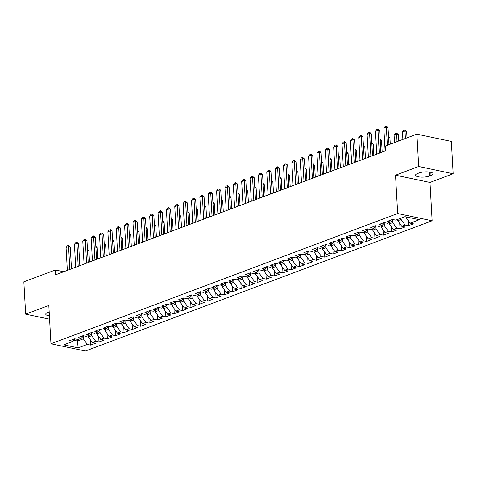 <?xml version="1.0" encoding="UTF-8"?>
<svg xmlns="http://www.w3.org/2000/svg" width="477" height="477" viewBox="0 0 477 477"><rect width="100%" height="100%" fill="white"/><g stroke="black" fill="none" stroke-linecap="round" stroke-linejoin="round"><path stroke-width="0.72" d="M453.15 173.753L418.693 166.503L395.528 175.202L429.986 182.452L453.15 173.753L451.343 141.419L416.886 134.168L385.356 146.01L385.625 150.804L55.642 274.77L55.374 269.982L23.85 281.824L25.657 314.158L49.59 319.196M429.986 182.452L432.126 220.773L85.419 351.024L50.961 343.774L397.669 213.523L432.126 220.773M77.381 339.385L78.121 347.876L87.321 344.418L90.63 345.115L95.644 343.231L92.341 342.534L95.686 341.276L98.989 341.973L104.01 340.089L100.701 339.391L104.046 338.133L107.355 338.831L112.369 336.947L109.066 336.249L112.411 334.991L115.714 335.689L120.735 333.805L117.425 333.107L120.77 331.849L124.08 332.547L129.094 330.662L125.791 329.965L129.136 328.707L132.439 329.404L137.459 327.52L134.15 326.823L137.495 325.57L140.804 326.262L145.819 324.378L142.516 323.68L145.861 322.428L149.164 323.12L154.184 321.236L150.875 320.544L154.22 319.286L157.529 319.978L162.544 318.093L159.24 317.402L162.585 316.144L165.889 316.841L170.909 314.951L167.6 314.26L170.945 313.001L174.254 313.699L179.269 311.815L175.965 311.117L179.31 309.859L182.613 310.557L187.634 308.673L184.325 307.975L187.67 306.717L190.979 307.415L195.993 305.53L192.69 304.833L196.035 303.575L199.338 304.272L204.359 302.388L201.05 301.691L204.394 300.432L207.704 301.13L212.718 299.246L209.415 298.548L212.76 297.29L216.063 297.988L221.084 296.104L217.774 295.406L221.119 294.154L224.428 294.846L229.443 292.961L226.14 292.264L229.485 291.012L232.788 291.703L237.808 289.819L234.499 289.128L237.844 287.869L241.153 288.561L246.168 286.677L242.865 285.985L246.21 284.727L249.513 285.425L254.533 283.535L251.224 282.843L254.569 281.585L257.878 282.283L262.893 280.398L259.589 279.701L262.934 278.443L266.238 279.14L271.258 277.256L267.949 276.559L271.294 275.301L274.603 275.998L279.617 274.114L276.314 273.416L279.659 272.158L282.962 272.856L287.983 270.972L284.674 270.274L288.019 269.016L291.328 269.714L296.342 267.83L293.039 267.132L296.384 265.874L299.687 266.571L304.708 264.687L301.398 263.99L304.743 262.738L308.053 263.429L313.067 261.545L309.764 260.847L313.109 259.595L316.412 260.287L321.432 258.403L318.123 257.711L321.468 256.453L324.777 257.145L329.792 255.261L326.489 254.569L329.834 253.311L333.137 254.008L338.157 252.118L334.848 251.427L338.193 250.169L341.502 250.866L346.517 248.982L343.213 248.284L346.558 247.026L349.862 247.724L354.882 245.84L351.573 245.142L354.918 243.884L358.227 244.582L363.241 242.698L359.938 242L363.283 240.742L366.586 241.44L371.607 239.555L368.298 238.858L371.643 237.6L374.952 238.297L379.966 236.413L376.663 235.716L380.008 234.457L383.311 235.155L388.332 233.271L385.022 232.573L388.367 231.321L391.677 232.013L396.691 230.129L393.388 229.431L396.733 228.179L400.036 228.871L405.056 226.986L401.747 226.295L405.092 225.037L408.401 225.728L413.416 223.844L410.113 223.153L406.118 217.578L407.245 217.154M78.121 347.876L63.781 344.853L72.981 341.401L75.127 338.908M410.113 223.153L419.313 219.694L404.967 216.677L395.773 220.13L392.464 219.438L387.449 221.322L390.752 222.014L387.407 223.272L384.104 222.58L379.084 224.464L382.393 225.156L379.048 226.414L375.739 225.716L370.724 227.607L374.028 228.298L370.683 229.556L367.379 228.859L362.359 230.743L365.668 231.44L362.323 232.698L359.014 232.001L354 233.885L357.303 234.583L353.958 235.841L350.655 235.143L345.634 237.027L348.943 237.725L345.598 238.983L342.289 238.285L337.275 240.169L340.578 240.867L337.233 242.125L333.93 241.428L328.909 243.312L332.219 244.009L328.874 245.267L325.564 244.57L320.55 246.454L323.853 247.152L320.508 248.404L317.205 247.712L312.185 249.596L315.494 250.294L312.149 251.546L308.84 250.854L303.825 252.738L307.128 253.43L303.783 254.688L300.48 253.997L295.46 255.881L298.769 256.572L295.424 257.83L292.115 257.133L287.1 259.023L290.404 259.715L287.059 260.973L283.755 260.275L278.735 262.159L282.044 262.857L278.699 264.115L275.39 263.417L270.376 265.301L273.679 265.999L270.334 267.257L267.031 266.56L262.01 268.444L265.313 269.141L261.968 270.399L258.665 269.702L253.651 271.586L256.954 272.284L253.609 273.542L250.306 272.844L245.285 274.728L248.589 275.426L245.244 276.684L241.94 275.986L236.926 277.87L240.229 278.568L236.884 279.82L233.581 279.128L228.561 281.013L231.864 281.71L228.519 282.962L225.216 282.271L220.195 284.155L223.504 284.847L220.159 286.105L216.85 285.413L211.836 287.297L215.139 287.989L211.794 289.247L208.491 288.549L203.47 290.439L206.779 291.131L203.435 292.389L200.125 291.691L195.111 293.576L198.414 294.273L195.069 295.531L191.766 294.834L186.745 296.718L190.055 297.415L186.71 298.674L183.401 297.976L178.386 299.86L181.689 300.558L178.344 301.816L175.041 301.118L170.021 303.002L173.33 303.7L169.985 304.958L166.676 304.26L161.661 306.145L164.964 306.842L161.62 308.1L158.316 307.403L153.296 309.287L156.605 309.984L153.26 311.237L149.951 310.545L144.936 312.429L148.24 313.127L144.895 314.379L141.591 313.687L136.571 315.571L139.88 316.263L136.535 317.521L133.226 316.829L128.212 318.714L131.515 319.405L128.17 320.663L124.867 319.966L119.846 321.856L123.155 322.547L119.81 323.805L116.501 323.108L111.487 324.992L114.79 325.69L111.445 326.948L108.142 326.25L103.121 328.134L106.431 328.832L103.086 330.09L99.776 329.392L94.762 331.276L98.065 331.974L94.72 333.232L91.417 332.535L86.397 334.419L89.706 335.116L86.361 336.374L83.052 335.677L78.037 337.561L81.34 338.259L77.995 339.517L74.692 338.819L69.672 340.703L72.981 341.401M401.032 218.156L401.103 219.462L397.758 220.72L397.687 219.414M405.092 225.037L401.103 219.462M401.747 226.295L397.758 220.72M392.589 219.891L392.738 222.604L389.393 223.862L389.321 222.556M396.733 228.179L392.738 222.604M393.388 229.431L389.393 223.862M390.752 222.014L392.899 219.527M384.223 223.033L384.379 225.746L381.034 226.998L380.956 225.699M388.367 231.321L384.379 225.746M385.022 232.573L381.034 226.998M382.393 225.156L384.54 222.67M375.864 226.176L376.013 228.888L372.668 230.141L372.597 228.835M380.008 234.457L376.013 228.888M376.663 235.716L372.668 230.141M374.028 228.298L376.174 225.812M367.499 229.318L367.654 232.031L364.309 233.283L364.231 231.977M371.643 237.6L367.654 232.031M368.298 238.858L364.309 233.283M365.668 231.44L367.815 228.954M359.139 232.46L359.288 235.167L355.943 236.425L355.872 235.119M363.283 240.742L359.288 235.167M359.938 242L355.943 236.425M357.303 234.583L359.449 232.096M350.774 235.596L350.929 238.309L347.584 239.567L347.506 238.261M354.918 243.884L350.929 238.309M351.573 245.142L347.584 239.567M348.943 237.725L351.09 235.239M342.414 238.738L342.564 241.451L339.219 242.71L339.147 241.404M346.558 247.026L342.564 241.451M343.213 248.284L339.219 242.71M340.578 240.867L342.724 238.375M334.049 241.881L334.204 244.594L330.859 245.852L330.782 244.546M338.193 250.169L334.204 244.594M334.848 251.427L330.859 245.852M332.219 244.009L334.365 241.517M325.69 245.023L325.839 247.736L322.494 248.994L322.422 247.688M329.834 253.311L325.839 247.736M326.489 254.569L322.494 248.994M323.853 247.152L326 244.659M317.324 248.165L317.479 250.878L314.134 252.136L314.057 250.83M321.468 256.453L317.479 250.878M318.123 257.711L314.134 252.136M315.494 250.294L317.64 247.802M308.965 251.307L309.114 254.02L305.769 255.278L305.697 253.973M313.109 259.595L309.114 254.02M309.764 260.847L305.769 255.278M307.128 253.43L309.275 250.944M300.599 254.45L300.754 257.163L297.409 258.415L297.332 257.115M304.743 262.738L300.754 257.163M301.398 263.99L297.409 258.415M298.769 256.572L300.915 254.086M292.24 257.592L292.389 260.305L289.044 261.557L288.973 260.251M296.384 265.874L292.389 260.305M293.039 267.132L289.044 261.557M290.404 259.715L292.55 257.228M283.875 260.734L284.03 263.447L280.685 264.699L280.607 263.393M288.019 269.016L284.03 263.447M284.674 270.274L280.685 264.699M282.044 262.857L284.191 260.37M275.515 263.876L275.664 266.583L272.319 267.841L272.248 266.536M279.659 272.158L275.664 266.583M276.314 273.416L272.319 267.841M273.679 265.999L275.825 263.513M267.15 267.013L267.305 269.726L263.96 270.984L263.882 269.678M271.294 275.301L267.305 269.726M267.949 276.559L263.96 270.984M265.313 269.141L267.466 266.655M258.79 270.155L258.939 272.868L255.594 274.126L255.523 272.82M262.934 278.443L258.939 272.868M259.589 279.701L255.594 274.126M256.954 272.284L259.1 269.791M250.425 273.297L250.58 276.01L247.235 277.268L247.158 275.962M254.569 281.585L250.58 276.01M251.224 282.843L247.235 277.268M248.589 275.426L250.741 272.933M242.066 276.439L242.215 279.152L238.87 280.41L238.798 279.105M246.21 284.727L242.215 279.152M242.865 285.985L238.87 280.41M240.229 278.568L242.376 276.076M233.7 279.582L233.855 282.295L230.51 283.553L230.433 282.247M237.844 287.869L233.855 282.295M234.499 289.128L230.51 283.553M231.864 281.71L234.016 279.218M225.341 282.724L225.49 285.437L222.145 286.695L222.073 285.389M229.485 291.012L225.49 285.437M226.14 292.264L222.145 286.695M223.504 284.847L225.651 282.36M216.975 285.866L217.13 288.579L213.785 289.831L213.708 288.531M221.119 294.154L217.13 288.579M217.774 295.406L213.785 289.831M215.139 287.989L217.291 285.502M208.616 289.008L208.765 291.721L205.42 292.973L205.348 291.668M212.76 297.29L208.765 291.721M209.415 298.548L205.42 292.973M206.779 291.131L208.926 288.645M200.251 292.151L200.406 294.864L197.061 296.116L196.983 294.81M204.394 300.432L200.406 294.864M201.05 301.691L197.061 296.116M198.414 294.273L200.567 291.787M191.891 295.293L192.04 298L188.695 299.258L188.624 297.952M196.035 303.575L192.04 298M192.69 304.833L188.695 299.258M190.055 297.415L192.201 294.929M183.526 298.429L183.681 301.142L180.336 302.4L180.258 301.094M187.67 306.717L183.681 301.142M184.325 307.975L180.336 302.4M181.689 300.558L183.842 298.071M175.166 301.571L175.315 304.284L171.97 305.542L171.899 304.237M179.31 309.859L175.315 304.284M175.965 311.117L171.97 305.542M173.33 303.7L175.476 301.208M166.801 304.714L166.956 307.426L163.611 308.685L163.533 307.379M170.945 313.001L166.956 307.426M167.6 314.26L163.611 308.685M164.964 306.842L167.117 304.35M158.442 307.856L158.591 310.569L155.246 311.827L155.174 310.521M162.585 316.144L158.591 310.569M159.24 317.402L155.246 311.827M156.605 309.984L158.752 307.492M150.076 310.998L150.231 313.711L146.886 314.969L146.809 313.663M154.22 319.286L150.231 313.711M150.875 320.544L146.886 314.969M148.24 313.127L150.392 310.634M141.717 314.14L141.866 316.853L138.521 318.111L138.449 316.806M145.861 322.428L141.866 316.853M142.516 323.68L138.521 318.111M139.88 316.263L142.027 313.777M133.351 317.283L133.506 319.995L130.161 321.248L130.084 319.948M137.495 325.57L133.506 319.995M134.15 326.823L130.161 321.248M131.515 319.405L133.667 316.919M124.992 320.425L125.141 323.138L121.796 324.39L121.724 323.084M129.136 328.707L125.141 323.138M125.791 329.965L121.796 324.39M123.155 322.547L125.302 320.061M116.626 323.567L116.782 326.28L113.437 327.532L113.359 326.226M120.77 331.849L116.782 326.28M117.425 333.107L113.437 327.532M114.79 325.69L116.943 323.203M108.267 326.709L108.416 329.416L105.071 330.674L105 329.368M112.411 334.991L108.416 329.416M109.066 336.249L105.071 330.674M106.431 328.832L108.577 326.346M99.902 329.846L100.057 332.558L96.712 333.817L96.634 332.511M104.046 338.133L100.057 332.558M100.701 339.391L96.712 333.817M98.065 331.974L100.218 329.488M91.542 332.988L91.691 335.701L88.346 336.959L88.275 335.653M95.686 341.276L91.691 335.701M92.341 342.534L88.346 336.959M89.706 335.116L91.852 332.624M83.177 336.13L83.332 338.843L77.477 341.043L73.929 340.298M87.321 344.418L83.332 338.843M81.34 338.259L83.493 335.766M418.693 166.503L416.886 134.168M50.961 343.774L48.821 305.453L25.657 314.158M395.528 175.202L397.669 213.523M63.721 271.735L55.374 269.982M406.082 216.91L406.118 217.578M49.185 311.922L47.795 312.447A8.02 2.331 176.8 0 0 45.75 314.146A8.02 2.331 176.8 0 0 49.405 315.881M431.011 175.464A8.02 2.331 176.8 0 0 433.062 173.765A8.02 2.331 176.8 0 0 427.857 171.881A8.02 2.331 176.8 0 0 419.092 172.954L417.584 173.521A8.02 2.331 176.8 0 0 415.533 175.226A8.02 2.331 176.8 0 0 420.738 177.104A8.02 2.331 176.8 0 0 429.503 176.031L431.011 175.464L430.832 172.298M90.63 345.115L90.326 339.725M98.989 341.973L98.691 336.583M107.355 338.831L107.051 333.441M115.714 335.689L115.416 330.299M124.08 332.547L123.776 327.156M132.439 329.404L132.141 324.014M140.804 326.262L140.5 320.872M149.164 323.12L148.866 317.73M157.529 319.978L157.225 314.587M165.889 316.841L165.591 311.445M174.254 313.699L173.95 308.309M182.613 310.557L182.315 305.167M190.979 307.415L190.675 302.024M199.338 304.272L199.04 298.882M207.704 301.13L207.4 295.74M216.063 297.988L215.765 292.598M224.428 294.846L224.124 289.456M232.788 291.703L232.49 286.313M241.153 288.561L240.849 283.171M249.513 285.425L249.215 280.029M257.878 282.283L257.574 276.893M266.238 279.14L265.939 273.75M274.603 275.998L274.299 270.608M282.962 272.856L282.664 267.466M291.328 269.714L291.024 264.324M299.687 266.571L299.389 261.181M308.053 263.429L307.748 258.039M316.412 260.287L316.114 254.897M324.777 257.145L324.473 251.755M333.137 254.008L332.839 248.612M341.502 250.866L341.198 245.476M349.862 247.724L349.563 242.334M358.227 244.582L357.923 239.192M366.586 241.44L366.288 236.049M374.952 238.297L374.648 232.907M383.311 235.155L383.013 229.765M391.677 232.013L391.373 226.623M400.036 228.871L399.738 223.48M408.401 225.728L408.097 220.338M67.346 270.376L66.064 247.474L67.305 245.828L68.557 245.357L68.575 246.531L70.25 246.883L71.478 268.825M66.064 247.474L68.575 246.531L69.857 269.433M68.557 245.357L70.25 246.883M89.503 262.052L88.877 250.801L87.529 250.52M87.464 249.334L88.877 250.801M75.706 267.233L74.43 244.331L75.664 242.686L76.922 242.215L76.934 243.389L78.61 243.741L79.838 265.683M74.43 244.331L76.934 243.389L78.216 266.291M76.922 242.215L78.61 243.741M84.071 264.091L82.789 241.189L84.03 239.543L85.282 239.072L85.3 240.247L86.975 240.599L88.203 262.541M82.789 241.189L85.3 240.247L86.581 263.149M85.282 239.072L86.975 240.599M97.868 258.91L97.236 247.658L95.889 247.378M95.823 246.192L97.236 247.658M106.228 255.767L105.602 244.522L104.254 244.236M104.189 243.049L105.602 244.522M92.431 260.949L91.155 238.047L92.389 236.401L93.647 235.93L93.659 237.105L95.334 237.457L96.563 259.399M91.155 238.047L93.659 237.105L94.941 260.007M93.647 235.93L95.334 237.457M100.796 257.807L99.514 234.905L100.754 233.259L102.006 232.788L102.024 233.963L103.7 234.314L104.928 256.256M99.514 234.905L102.024 233.963L103.306 256.864M102.006 232.788L103.7 234.314M114.593 252.625L113.961 241.38L112.614 241.094M112.548 239.907L113.961 241.38M122.953 249.483L122.327 238.238L120.979 237.951M120.914 236.771L122.327 238.238M109.155 254.67L107.88 231.762L109.114 230.117L110.372 229.646L110.384 230.82L112.059 231.172L113.287 253.114M107.88 231.762L110.384 230.82L111.666 253.722M110.372 229.646L112.059 231.172M131.318 246.341L130.686 235.095L129.339 234.809M129.273 233.629L130.686 235.095M117.521 251.528L116.239 228.62L117.479 226.974L118.731 226.503L118.749 227.678L120.425 228.03L121.653 249.972M116.239 228.62L118.749 227.678L120.031 250.586M118.731 226.503L120.425 228.03M139.678 243.198L139.051 231.953L137.704 231.667M137.638 230.486L139.051 231.953M125.88 248.386L124.604 225.478L125.839 223.832L127.097 223.361L127.109 224.536L128.784 224.894L130.012 246.83M124.604 225.478L127.109 224.536L128.391 247.444M127.097 223.361L128.784 224.894M134.246 245.244L132.964 222.342L134.204 220.696L135.456 220.225L135.474 221.394L137.149 221.751L138.378 243.693M132.964 222.342L135.474 221.394L136.756 244.302M135.456 220.225L137.149 221.751M142.605 242.101L141.329 219.199L142.563 217.554L143.821 217.083L143.833 218.257L145.509 218.609L146.737 240.551M141.329 219.199L143.833 218.257L145.115 241.159M143.821 217.083L145.509 218.609M150.97 238.959L149.689 216.057L150.929 214.411L152.181 213.94L152.199 215.115L153.874 215.467L155.103 237.409M149.689 216.057L152.199 215.115L153.481 238.017M152.181 213.94L153.874 215.467M159.33 235.817L158.054 212.915L159.288 211.269L160.546 210.798L160.558 211.973L162.234 212.325L163.462 234.267M158.054 212.915L160.558 211.973L161.84 234.875M160.546 210.798L162.234 212.325M167.695 232.675L166.413 209.773L167.654 208.127L168.906 207.656L168.924 208.831L170.599 209.182L171.827 231.124M166.413 209.773L168.924 208.831L170.206 231.733M168.906 207.656L170.599 209.182M176.055 229.532L174.779 206.63L176.013 204.985L177.271 204.514L177.283 205.688L178.958 206.04L180.187 227.982M174.779 206.63L177.283 205.688L178.565 228.59M177.271 204.514L178.958 206.04M184.42 226.39L183.138 203.488L184.378 201.843L185.631 201.372L185.648 202.546L187.324 202.898L188.552 224.84M183.138 203.488L185.648 202.546L186.93 225.448M185.631 201.372L187.324 202.898M192.78 223.254L191.504 200.346L192.738 198.7L193.996 198.229L194.008 199.404L195.683 199.756L196.912 221.698M191.504 200.346L194.008 199.404L195.29 222.306M193.996 198.229L195.683 199.756M148.043 240.062L147.411 228.811L146.063 228.525M145.998 227.344L147.411 228.811M156.402 236.92L155.776 225.669L154.429 225.388M154.363 224.202L155.776 225.669M164.768 233.778L164.136 222.526L162.788 222.246M162.723 221.06L164.136 222.526M173.127 230.635L172.501 219.384L171.154 219.104M171.088 217.917L172.501 219.384M181.493 227.493L180.861 216.242L179.513 215.962M179.447 214.775L180.861 216.242M189.852 224.351L189.226 213.106L187.878 212.82M187.813 211.633L189.226 213.106M198.217 221.209L197.585 209.963L196.244 209.677M196.172 208.491L197.585 209.963M206.577 218.067L205.951 206.821L204.603 206.535M204.538 205.354L205.951 206.821M214.942 214.924L214.31 203.679L212.969 203.393M212.897 202.212L214.31 203.679M201.145 220.112L199.863 197.204L201.103 195.558L202.355 195.087L202.373 196.262L204.049 196.613L205.277 218.555M199.863 197.204L202.373 196.262L203.655 219.17M202.355 195.087L204.049 196.613M223.302 211.782L222.676 200.537L221.328 200.251M221.262 199.07L222.676 200.537M209.504 216.969L208.228 194.061L209.463 192.416L210.721 191.945L210.733 193.119L212.408 193.477L213.636 215.413M208.228 194.061L210.733 193.119L212.015 216.027M210.721 191.945L212.408 193.477M231.667 208.646L231.035 197.395L229.693 197.108M229.622 195.928L231.035 197.395M217.87 213.827L216.588 190.925L217.828 189.28L219.08 188.809L219.098 189.977L220.773 190.335L222.002 212.277M216.588 190.925L219.098 189.977L220.38 212.885M219.08 188.809L220.773 190.335M240.026 205.504L239.4 194.252L238.053 193.972M237.987 192.786L239.4 194.252M226.229 210.685L224.953 187.783L226.187 186.137L227.446 185.666L227.457 186.841L229.139 187.193L230.361 209.135M224.953 187.783L227.457 186.841L228.739 209.743M227.446 185.666L229.139 187.193M248.392 202.361L247.76 191.11L246.418 190.83M246.347 189.643L247.76 191.11M234.595 207.543L233.313 184.641L234.553 182.995L235.805 182.524L235.823 183.699L237.498 184.05L238.727 205.992M233.313 184.641L235.823 183.699L237.105 206.601M235.805 182.524L237.498 184.05M256.751 199.219L256.125 187.968L254.778 187.688M254.712 186.501L256.125 187.968M242.954 204.4L241.678 181.498L242.912 179.853L244.17 179.382L244.182 180.556L245.864 180.908L247.086 202.85M241.678 181.498L244.182 180.556L245.464 203.458M244.17 179.382L245.864 180.908M265.117 196.077L264.485 184.826L263.143 184.545M263.071 183.359L264.485 184.826M251.319 201.258L250.037 178.356L251.278 176.711L252.53 176.24L252.548 177.414L254.223 177.766L255.451 199.708M250.037 178.356L252.548 177.414L253.83 200.316M252.53 176.24L254.223 177.766M273.476 192.935L272.85 181.689L271.502 181.403M271.437 180.217L272.85 181.689M259.679 198.116L258.403 175.214L259.637 173.568L260.895 173.097L260.907 174.272L262.588 174.624L263.811 196.566M258.403 175.214L260.907 174.272L262.189 197.174M260.895 173.097L262.588 174.624M281.841 189.792L281.209 178.547L279.868 178.261M279.796 177.074L281.209 178.547M268.044 194.974L266.762 172.072L268.002 170.426L269.255 169.955L269.272 171.13L270.948 171.482L272.176 193.423M266.762 172.072L269.272 171.13L270.554 194.032M269.255 169.955L270.948 171.482M290.201 186.65L289.575 175.405L288.227 175.119M288.162 173.938L289.575 175.405M276.404 191.837L275.128 168.93L276.362 167.284L277.62 166.813L277.632 167.987L279.313 168.339L280.536 190.281M275.128 168.93L277.632 167.987L278.914 190.889M277.62 166.813L279.313 168.339M298.566 183.508L297.934 172.263L296.593 171.976M296.521 170.796L297.934 172.263M284.769 188.695L283.487 165.787L284.727 164.142L285.979 163.671L285.997 164.845L287.673 165.197L288.901 187.139M283.487 165.787L285.997 164.845L287.279 187.753M285.979 163.671L287.673 165.197M306.926 180.366L306.3 169.12L304.952 168.834M304.886 167.654L306.3 169.12M293.128 185.553L291.852 162.645L293.087 160.999L294.345 160.528L294.357 161.703L296.038 162.061L297.26 183.997M291.852 162.645L294.357 161.703L295.639 184.611M294.345 160.528L296.038 162.061M315.291 177.229L314.659 165.978L313.317 165.692M313.246 164.511L314.659 165.978M301.494 182.411L300.212 159.509L301.452 157.863L302.704 157.392L302.722 158.561L304.398 158.919L305.626 180.861M300.212 159.509L302.722 158.561L304.004 181.469M302.704 157.392L304.398 158.919M323.65 174.087L323.024 162.836L321.677 162.556M321.611 161.369L323.024 162.836M309.853 179.269L308.577 156.367L309.811 154.721L311.07 154.25L311.082 155.424L312.763 155.776L313.985 177.718M308.577 156.367L311.082 155.424L312.363 178.326M311.07 154.25L312.763 155.776M332.016 170.945L331.384 159.694L330.042 159.413M329.971 158.227L331.384 159.694M318.219 176.126L316.937 153.224L318.177 151.579L319.429 151.108L319.447 152.282L321.122 152.634L322.351 174.576M316.937 153.224L319.447 152.282L320.729 175.184M319.429 151.108L321.122 152.634M340.375 167.803L339.749 156.551L338.402 156.271M338.336 155.085L339.749 156.551M326.578 172.984L325.302 150.082L326.536 148.436L327.794 147.965L327.806 149.14L329.488 149.492L330.71 171.434M325.302 150.082L327.806 149.14L329.088 172.042M327.794 147.965L329.488 149.492M348.741 164.66L348.109 153.409L346.767 153.129M346.701 151.942L348.109 153.409M334.943 169.842L333.661 146.94L334.902 145.294L336.154 144.823L336.172 145.998L337.847 146.35L339.075 168.292M333.661 146.94L336.172 145.998L337.454 168.9M336.154 144.823L337.847 146.35M357.1 161.518L356.474 150.273L355.126 149.987M355.061 148.8L356.474 150.273M343.303 166.7L342.027 143.798L343.261 142.152L344.519 141.681L344.531 142.856L346.213 143.207L347.435 165.149M342.027 143.798L344.531 142.856L345.813 165.757M344.519 141.681L346.213 143.207M365.465 158.376L364.833 147.131L363.492 146.844M363.426 145.658L364.833 147.131M351.668 163.557L350.386 140.655L351.627 139.01L352.879 138.539L352.897 139.713L354.572 140.065L355.8 162.007M350.386 140.655L352.897 139.713L354.178 162.615M352.879 138.539L354.572 140.065M373.825 155.234L373.199 143.988L371.851 143.702M371.786 142.522L373.199 143.988M360.028 160.421L358.752 137.513L359.986 135.867L361.244 135.396L361.256 136.571L362.937 136.923L364.16 158.865M358.752 137.513L361.256 136.571L362.538 159.473M361.244 135.396L362.937 136.923M382.19 152.091L381.558 140.846L380.217 140.56M380.151 139.379L381.558 140.846M368.393 157.279L367.111 134.371L368.351 132.725L369.603 132.254L369.621 133.429L371.297 133.781L372.525 155.723M367.111 134.371L369.621 133.429L370.903 156.337M369.603 132.254L371.297 133.781M390.281 144.161L389.924 137.704L388.576 137.418M388.511 136.237L389.924 137.704M376.752 154.137L375.477 131.229L376.711 129.583L377.969 129.112L377.981 130.287L379.662 130.644L380.884 152.58M375.477 131.229L377.981 130.287L379.263 153.195M377.969 129.112L379.662 130.644M398.647 141.019L398.283 134.562L396.608 134.21L394.103 135.152L394.515 142.569M394.103 135.152L395.338 133.506L396.596 133.035L398.283 134.562M397.025 141.627L396.596 133.035M385.118 150.994L383.836 128.086L385.076 126.447L386.328 125.976L386.346 127.144L388.022 127.502L388.982 144.65M383.836 128.086L386.346 127.144L387.36 145.258M386.328 125.976L388.022 127.502M407.006 137.877L406.648 131.419L404.973 131.068L402.463 132.01L402.88 139.433M402.463 132.01L403.703 130.364L404.955 129.893L406.648 131.419M405.384 138.491L404.955 129.893M429.282 172.012L429.503 176.031"/></g></svg>
